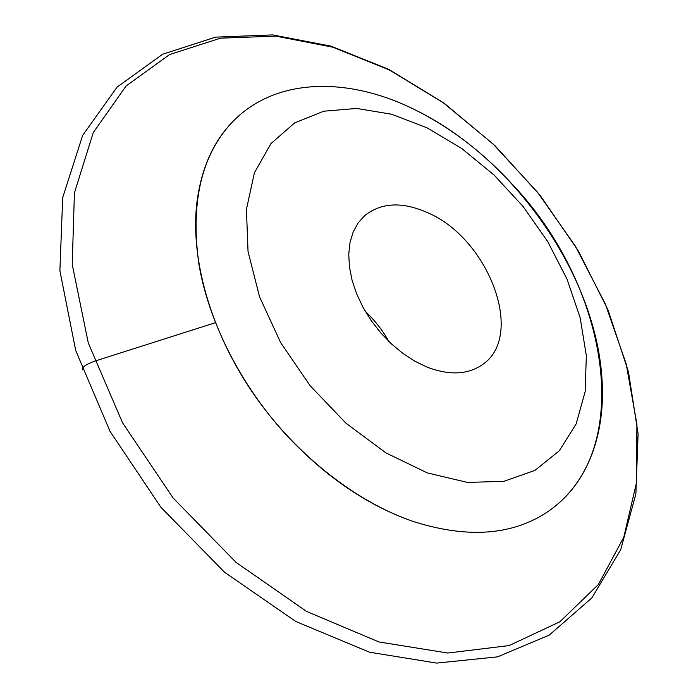 <?xml version="1.0" encoding="UTF-8"?>
<svg xmlns="http://www.w3.org/2000/svg" width="698" height="698" viewBox="0 0 698 698"><rect width="100%" height="100%" fill="white"/><g stroke="black" fill="none" stroke-linecap="round" stroke-linejoin="round"><path stroke-width="1.05" d="M415.554 110.083C451.274 128.066 483.688 152.984 512.794 184.839C610.82 288.134 639.002 460.191 540.051 516.494C505.867 535.776 463.655 537.451 413.399 521.519C369.687 506.425 328.645 479.011 290.272 439.269C242.485 388.734 208.833 323.279 198.869 263.949C190.423 202.69 201.321 155.671 231.544 122.9C274.803 76.92 348.538 76.414 415.554 110.083C512.995 157.739 594.417 272.944 601.824 376.65C606.536 436.372 585.814 490.642 540.051 516.494C505.867 535.776 463.655 537.451 413.399 521.519C355.195 501.714 294.102 453.43 252.292 392.101C210.639 330.66 190.737 260.145 196.653 204.593C200.701 170.434 212.332 143.203 231.544 122.9C274.803 76.92 348.538 76.414 415.554 110.083M365.377 311.5C374.765 320.277 382.591 330.276 388.882 341.479M427.228 212.532C488.591 238.035 526.144 336.619 481.838 365.037C467.381 374.73 449.198 375.454 427.289 367.2L414.97 361.259L402.859 353.389L391.308 343.8L380.637 332.737L371.135 320.495L363.073 307.434L356.669 293.902L352.089 280.273L349.428 266.924L348.747 254.203L350.021 242.45L353.188 231.945L358.144 222.932L364.714 215.603C381.265 202.507 402.109 201.478 427.228 212.532M427.193 127.9L461.788 148.534L494.167 175.128L523.168 206.573L547.773 241.674L567.029 279.156L580.125 317.642L586.346 355.675L585.142 391.657L576.155 423.913L559.342 450.725L535 470.373L503.921 481.332L467.416 482.414L427.333 472.921L385.994 452.923L346.025 423.267L310.095 385.68L280.64 342.578L259.56 296.842L248.034 251.498L246.438 209.365L254.404 172.825L270.92 143.648L294.591 122.944L323.75 111.209L356.669 108.443L391.683 114.236L427.193 127.9M215.403 322.703L94.518 361.215C86.168 364.234 82.085 367.139 82.268 369.923M389.344 69.957L443.282 102.754L493.163 144.058L537.608 192.369L575.37 246.15L605.279 303.866L626.176 363.841L636.916 424.209L636.436 482.833L623.785 537.242L598.317 584.592L559.883 621.778L509.147 645.571L447.819 653.031L378.874 641.942L306.579 611.431L236.125 562.448L173.095 497.971L122.543 422.796L88.262 342.884L72.217 264.411L74.424 192.884L93.288 132.515L126.111 85.985L169.658 54.514L220.629 38.146L275.946 36.139L332.937 47.228L389.344 69.957M388.777 69.372L444.068 103.13L494.995 145.681L540.165 195.431L578.267 250.8L608.106 310.174L628.453 371.825L638.103 433.833L635.878 494.001L620.697 549.736L591.799 597.977L549.186 635.145L497.561 656.844L436.695 663.1L369.486 652.202L295.83 621.508L224.459 572.168L160.845 507.184L110.014 431.32L75.707 350.475L59.897 270.754L62.698 197.63L82.634 135.421L117.081 87.102L162.617 54.252L215.577 37.134L272.621 34.9L331 46.138L388.489 69.233"/></g></svg>
